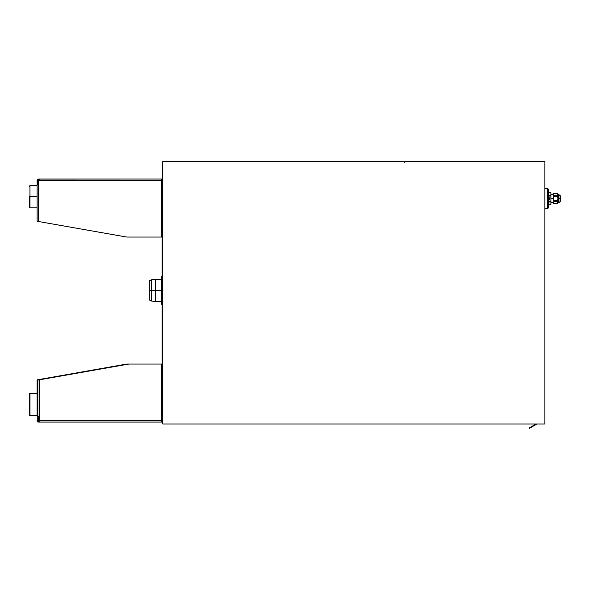 <?xml version="1.0" encoding="UTF-8"?>
<svg xmlns="http://www.w3.org/2000/svg" width="590" height="590" viewBox="0 0 590 590"><rect width="100%" height="100%" fill="white"/><g stroke="black" fill="none" stroke-linecap="round" stroke-linejoin="round"><path stroke-width="0.89" d="M162.752 161.608L403.368 161.608A0.892 0.892 0 0 1 404.261 162.501A0.892 0.892 0 0 1 405.153 161.608L544.872 161.608L544.872 423.989L162.752 423.989L162.752 161.608L162.752 423.989L544.872 423.989L544.872 161.608L405.153 161.608A0.892 0.892 0 0 0 404.261 162.501A0.892 0.892 0 0 0 403.368 161.608M544.872 161.608L405.153 161.608M536.856 424.048A0.45 0.45 0 0 1 537.077 423.989A0.45 0.45 0 0 0 536.856 424.048L529.333 428.392L529.112 428.001L529.333 428.392L531.266 427.271L531.044 426.887L529.112 428.001L529.333 428.392L531.266 427.271L529.333 428.392L529.112 428.001L536.856 424.048M536.067 423.989L531.044 426.887L536.067 423.989M550.927 194.641L550.905 193.881L550.927 194.641L553.309 194.641M550.905 204.442L548.449 204.442L550.905 204.442L550.905 201.057L548.449 201.057L550.905 201.057L550.905 204.442M548.449 201.935L550.905 201.935L548.449 201.935M550.905 201.057L550.905 196.042L548.449 196.042L550.905 196.042L550.905 192.635L548.449 192.657L550.905 192.657L550.905 201.057L550.905 198.55L553.309 198.55L550.905 198.55M553.309 203.439L553.309 193.638L557.484 193.66L557.484 195.71L553.309 195.71L553.309 196.507L557.484 196.507L557.484 195.71L557.933 198.55L558.177 194.331L558.177 198.55L558.937 198.55L558.937 194.331L558.937 202.768L558.937 198.55L557.933 198.55L557.484 203.462L553.309 203.439L553.309 201.397L557.484 201.397L557.484 200.593L553.309 200.593L553.309 201.397L557.484 201.397L557.484 203.439L553.309 203.439M553.309 196.315L553.309 193.66L557.484 193.66L557.484 195.71L553.309 195.71M553.309 203.462L557.484 203.462L558.177 202.768L558.177 198.55L558.177 202.768L558.937 202.768L560.5 201.205L560.5 198.55L558.937 198.55L560.5 198.55L560.5 195.895L557.484 193.638L553.309 193.638M162.08 275.633L162.08 237.055L162.08 275.633L161.417 277.226L161.417 290.398L162.08 290.398L155.384 290.398L155.384 301.07L155.384 279.726L155.384 290.398L151.593 290.398L161.417 290.398L161.417 303.57L162.08 305.163L162.08 364.052L162.08 305.163M161.417 279.151L151.593 279.726L151.593 300.266L149.808 300.266L149.808 290.398L151.593 290.398L151.593 301.07L161.417 301.645M149.808 282.588L149.808 290.398L149.808 280.53L151.593 280.53L151.593 290.398L149.808 290.398L149.808 298.179M550.905 195.165L548.449 195.165L550.905 195.165M553.309 200.593L553.309 196.507L557.484 196.507L557.933 198.55L557.484 200.593L553.309 200.593L553.309 201.397M548.449 197.716L549.497 197.783L549.497 199.317L548.449 199.317L549.497 199.317L548.449 199.317L549.497 199.317L549.497 197.783L549.497 199.317L549.497 197.783L548.449 197.716M548.597 198.859L549.393 199.214L549.393 198.653L548.449 198.653L549.393 198.653L549.393 199.214L548.597 198.859M548.597 198.343L549.393 197.849L548.449 197.827L549.393 197.849L549.393 198.24L548.597 197.989L549.393 198.343L548.597 198.343M549.393 198.55L548.449 198.55L549.393 198.55M547.557 208.373L544.872 208.373L547.557 208.373L547.557 188.726A0.892 0.892 0 0 1 548.449 189.619L548.449 207.481A0.892 0.892 0 0 1 547.557 208.373A0.892 0.892 0 0 0 548.449 207.481L548.449 189.619A0.892 0.892 0 0 0 547.557 188.726L544.872 188.726L547.557 188.726L547.557 208.373M38.262 379.665L125.95 364.192A8.931 8.931 -135 0 1 127.499 364.052L161.417 364.052L127.499 364.052A8.931 8.931 -135 0 0 125.95 364.192L38.262 379.665M162.08 420.117L162.08 364.052L161.417 364.052L161.417 420.117L162.08 420.117L162.08 422.086L162.08 420.117L161.417 420.117L161.417 420.751L39.183 420.751L39.183 379.864L37.849 380.115L37.849 420.751L39.183 420.751L37.849 420.751L37.922 421.186L37.76 420.751L38.298 420.751M37.76 386.155L37.76 379.872L37.76 385.322L37.089 385.322L37.089 379.872L38.092 379.665L37.089 379.872L37.76 379.872L37.089 379.872L37.089 386.155L37.089 385.322L37.76 385.322L37.76 390.617L37.76 386.155L37.089 386.155L37.089 393.294L37.089 386.155L37.76 386.155L37.76 420.751L37.76 386.155M37.089 416.282L37.089 390.617L37.76 390.617L37.089 390.617L37.089 416.282M39.183 421.422L38.52 420.751L39.183 421.422L38.431 421.422A0.671 0.671 -135 0 1 37.76 420.751L38.262 421.4L39.183 421.422M37.163 179.928A1.342 1.342 -0 0 0 37.089 180.363L37.089 221.243L37.089 180.363L38.431 180.363L38.431 221.486L38.431 180.363L39.183 180.363L39.183 179.021L38.092 179.065L161.417 179.021A1.342 1.342 -135 0 1 162.08 179.198A1.342 1.342 45 0 0 161.417 179.021L39.183 179.021A1.342 1.342 45.1 0 0 37.849 180.363A1.342 1.342 -134.9 0 1 39.183 179.021L39.183 180.363L161.417 180.363L161.417 237.055L162.08 237.055L127.499 237.055L161.417 237.055L161.417 179.021L161.417 180.363L37.089 180.363L37.089 184.825M162.08 179.021L162.08 180.99L162.08 179.021L162.752 179.021L162.08 179.021L162.08 422.086L162.08 179.021M162.752 422.086L162.08 422.086L162.752 422.086M162.08 180.363L162.08 180.363A0.671 0.671 -135 0 0 161.417 179.692A0.671 0.671 -135 0 1 162.08 180.363M162.08 421.909L162.08 420.751L162.08 421.909A1.342 1.342 -135 0 1 161.417 422.086L161.417 420.751L161.417 422.086L39.183 422.086L161.417 422.086A1.342 1.342 -135 0 0 162.08 421.909M38.52 180.348L39.183 179.692L38.52 180.363A0.671 0.671 -134.9 0 1 39.183 179.692A0.671 0.671 -134.9 0 0 38.52 180.363M162.08 180.99L161.417 180.99L162.08 180.99M127.499 237.055A8.931 8.931 -135 0 1 125.95 236.915L38.092 221.442L125.95 236.915A8.931 8.931 45 0 0 127.499 237.055L129.63 237.055M37.089 221.243L38.092 221.442L37.089 221.243M128.082 364.192A8.931 8.931 -135 0 1 129.63 364.052L161.417 364.052L129.63 364.052A8.931 8.931 -135 0 0 128.082 364.192L39.397 379.827L128.082 364.192M162.08 364.052L161.417 364.052L161.417 420.751L39.183 420.751L39.183 422.086L38.431 422.086A1.342 1.342 -135 0 1 37.089 420.751A1.342 1.342 -135 0 0 38.431 422.086L39.183 422.086L39.412 379.827L37.849 380.115L37.849 420.751M161.417 421.422A0.671 0.671 45 0 0 162.08 420.751A0.671 0.671 -135 0 1 161.417 421.422M38.262 421.4L38.431 421.422A0.671 0.671 45 0 1 37.76 420.751L38.262 421.4M37.502 421.717L37.9 421.983L37.502 421.717M38.52 420.751L38.52 416.282M37.849 180.584L37.849 184.825L37.849 180.584M38.092 179.065L37.089 180.363L38.092 179.065A1.342 1.342 -0 0 1 38.166 179.043M37.76 180.363L38.262 179.714L37.76 180.363A0.671 0.671 -0 0 1 37.76 180.304M29.5 206.839L29.5 196.654C29.5 182.893 29.5 182.893 29.5 196.654L37.089 196.654L29.95 196.654L29.95 185.496L29.95 207.813L29.95 196.654L29.5 196.654L29.5 207.363L29.95 207.813L37.089 207.813M29.5 186.588L29.95 185.496L37.089 185.496M29.5 393.744L29.95 393.294L29.95 415.618L37.089 415.618L29.95 415.618L29.95 393.294A0.45 0.45 45 0 0 29.5 393.744L29.5 415.168A0.45 0.45 45 0 0 29.95 415.618A0.45 0.45 -135 0 1 29.5 415.168L29.5 393.744A0.45 0.45 -135 0 1 29.95 393.294L37.089 393.294L29.95 393.294L29.5 393.744L29.5 415.168L29.95 415.618L29.5 415.168M548.449 204.465L550.905 204.465M550.905 202.458L553.309 202.458M550.905 192.635L548.449 192.635"/></g></svg>

